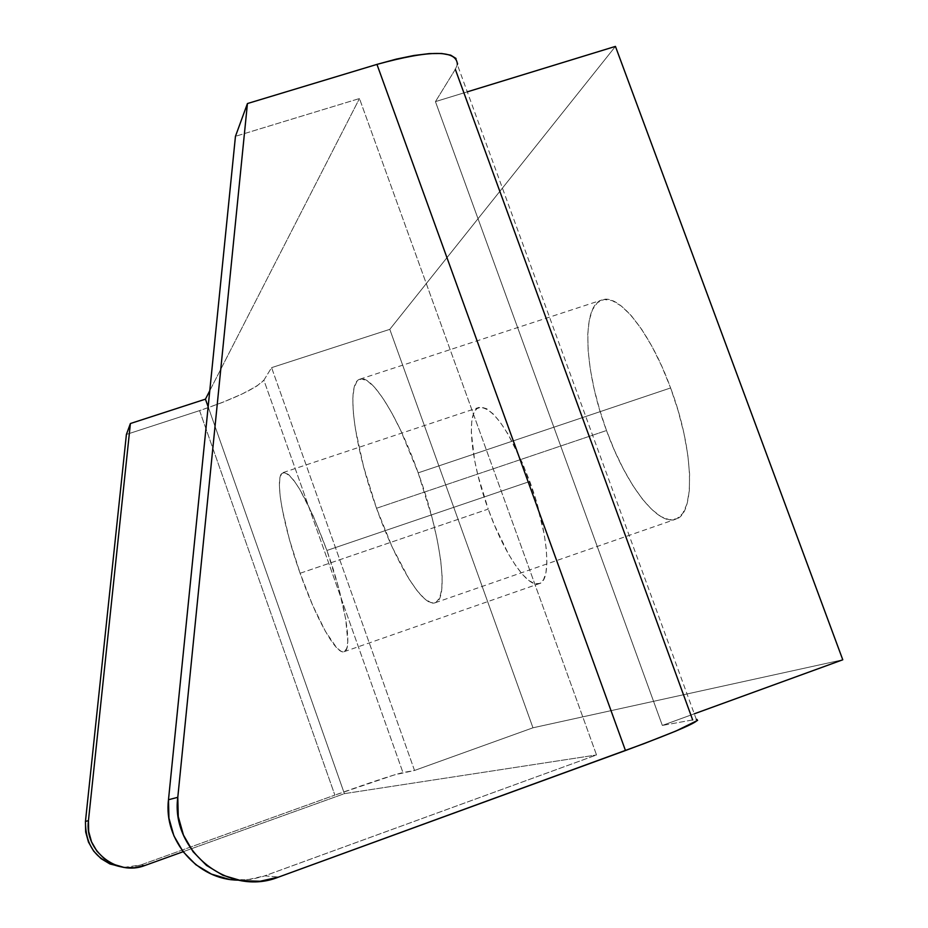 <?xml version="1.0" encoding="UTF-8"?>
<svg xmlns="http://www.w3.org/2000/svg" width="928" height="928" viewBox="0 0 928 928"><rect width="100%" height="100%" fill="white"/><g stroke="black" fill="none" stroke-linecap="round" stroke-linejoin="round"><path stroke-width="0.7" stroke-dasharray="4.64 3.48" d="M376.536 508.266C354.496 447.516 345.39 382.904 359.902 379.181C371.2 373.996 397.984 415.883 418.168 472.851L670.608 387.95C650.458 332.282 618.767 293.028 602.005 299.953C580.905 305.846 584.246 371.096 606.506 430.522L376.536 508.266L392.44 547.578L409.178 579.258L417.148 590.742L424.467 598.653L430.836 602.62L435.998 602.376L439.721 597.806L441.809 588.955L442.122 576.091L440.626 559.642L437.32 540.247L432.332 518.682L418.168 472.851L400.571 430.105L391.442 412.252L382.626 397.764L374.471 387.185L367.314 380.851L361.41 378.902L356.955 381.304L354.067 387.834L352.837 398.147L353.232 411.765L355.227 428.133L363.556 466.61L376.536 508.266L606.506 430.522L599.708 410.014L594.256 389.47L590.359 369.588L588.166 351.028L587.749 334.451L589.199 320.485L592.47 309.697L597.516 302.563L604.174 299.466L612.248 300.626L621.447 306.112L631.411 315.833L641.758 329.475L652.036 346.527L661.792 366.293L670.608 387.95L678.078 410.536L683.878 433.051L687.764 454.523L689.585 474.011L689.307 490.738L686.964 504.043L682.73 513.474L676.802 518.752L669.471 519.784L661.038 516.652L651.85 509.576L642.269 498.916L632.618 485.124L623.233 468.721L614.429 450.312L606.506 430.522C625.716 484.103 657.395 526.28 675.607 519.239C695.559 514.541 694.156 450.428 670.608 387.95L418.168 472.851C441.496 536.883 449.048 600.207 435.197 602.736C422.82 607.747 395.792 562.948 376.536 508.266M300.115 573.26C282.715 524.645 273.899 474.73 283.121 472.561C293.271 473.605 307.864 499.566 326.911 550.466L529.795 481.47C510.272 431.671 493.36 406.974 479.057 407.38C465.578 410.976 470.67 461.344 488.221 509.089L300.115 573.26L312.678 605.334L325.461 631.446L336.655 647.767L341.11 651.328L344.555 651.502L346.828 648.22L347.803 641.526L345.68 618.848L338.349 586.751L326.911 550.466L313.316 516.142L299.86 489.508L293.886 480.46L288.736 474.718L284.594 472.456L281.613 473.651L279.862 478.21L279.398 485.878L280.186 496.306L282.205 509.078L289.466 539.644L300.115 573.26L488.221 509.089L478.059 475.867L474.544 459.975L471.32 432.378L471.737 421.706L473.558 413.702L476.737 408.738L481.168 407.056L486.724 408.796L493.197 413.969L500.354 422.449L507.918 433.933L522.951 464.07L535.781 499.473L544.214 534.18L546.314 549.411L546.894 562.38L545.954 572.576L543.564 579.664L539.852 583.41L534.969 583.747L529.157 580.742L522.626 574.583L515.643 565.546L508.463 554.016L494.508 525.271L488.221 509.089C503.8 553.007 527.429 588.445 539.226 583.666C552.183 580.789 548.135 531.176 529.795 481.47L326.911 550.466C345.112 601.147 353.081 650.25 344.137 651.688C336.203 655.122 315.729 617.92 300.115 573.26M238.345 880.15L251.755 879.245L262.937 876.484L596.53 754.963L359.461 98.542L235.457 136.312L359.461 98.542L596.53 754.963L264.747 875.846L278.644 877.064L264.747 875.846L247.045 879.848L228.903 879.268M208.15 406.812L344.392 793.649L183.094 851.73L344.392 793.649L596.53 754.963L344.392 793.649L208.15 406.812M140.685 865L334.869 795.11L199.578 410.617L126.405 434.443L199.578 410.617C234.436 398.762 255.873 388.612 263.877 380.178L256.638 386.222L241.895 394.098L221.92 402.636L199.578 410.617L334.869 795.11L140.685 865L145.162 865.395L140.685 865L130.465 867.286L123.9 867.378L140.685 865M697.612 720.383L697.056 719.478M692.671 719.931L662.337 725.441L694.283 713.818L662.337 725.441L435.441 101.616L467.294 91.849L435.441 101.616L662.337 725.441L692.671 719.931L455.323 69.333L435.441 101.616L455.323 69.333L457.353 64.624L455.323 69.333M842.775 659.785L532.974 727.796L414.526 770.46L394.284 774.926L334.869 795.11C369.994 782.571 392.695 775.054 402.949 772.56L414.526 770.46L271.591 367.65L263.877 380.178L402.949 772.56L263.877 380.178L271.591 367.65L414.526 770.46L532.974 727.796L389.795 329.347L271.591 367.65L389.795 329.347L532.974 727.796L842.775 659.785M209.774 390.711L359.461 98.542L209.774 390.711M456.031 58.476L457.55 63.278M615.438 46.4L389.795 329.347L615.438 46.4M359.902 379.181L602.005 299.953M283.121 472.561L479.057 407.38M696.336 719.467L457.353 64.624M344.137 651.688L539.226 583.666M435.197 602.736L675.607 519.239"/><path stroke-width="1.39" d="M238.345 880.15C197.78 880.057 163.386 840.466 168.49 799.739L177.793 797.314L168.49 799.739L235.457 136.312L247.44 103.542L376.954 64.392L625.46 750.52L278.644 877.064L260.107 881.264L241.118 880.649L222.848 875.255L206.492 865.406L193.082 851.73L183.466 835.096L178.257 816.559L177.793 797.314L247.44 103.542L235.457 136.312L168.49 799.739L168.931 818.113L173.884 835.792L183.06 851.672L195.854 864.722L211.468 874.118L228.903 879.268M88.45 820.63L130.396 423.528L205.448 399.156L208.15 406.812L205.448 399.156L209.774 390.711L205.448 399.156L130.396 423.528L126.405 434.443L85.457 821.419L85.666 831.94L88.462 842.067L93.693 851.15L101.024 858.609L109.98 863.991L123.9 867.378C98.229 862.959 85.422 847.635 85.457 821.419L88.45 820.63L85.457 821.419L126.405 434.443L130.396 423.528L88.45 820.63L88.659 831.442L91.536 841.835L96.906 851.162L104.435 858.829L113.634 864.351L123.923 867.39L134.664 867.738L145.162 865.395L183.094 851.73L145.162 865.395C117.044 876.716 84.146 850.779 88.45 820.63M457.55 63.278L457.353 64.624C457.144 49.81 430.337 49.729 376.954 64.392L247.44 103.542L177.793 797.314C170.392 851.011 229.1 897.318 278.644 877.064L644.566 743.432L675.932 731.044L697.612 720.383M697.056 719.478L696.336 719.467C702.055 720.534 678.426 730.881 625.46 750.52L376.954 64.392L396.233 59.137L413.911 55.494L429.27 53.604L441.682 53.499L450.695 55.158L456.031 58.476M694.283 713.818L842.775 659.785L615.438 46.4L842.775 659.785L694.283 713.818M467.294 91.849L615.438 46.4L467.294 91.849M692.671 719.931L455.323 69.333"/></g></svg>
